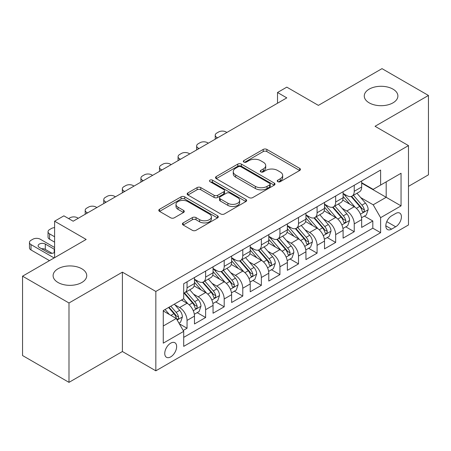 <?xml version="1.0" encoding="UTF-8"?>
<svg xmlns="http://www.w3.org/2000/svg" width="451" height="451" viewBox="0 0 451 451"><rect width="100%" height="100%" fill="white"/><g stroke="black" fill="none" stroke-linecap="round" stroke-linejoin="round"><path stroke-width="0.68" d="M277.754 181.663A1.804 1.043 0 0 0 280.308 181.663L299.678 170.478A2.576 1.488 0 0 0 300.434 169.429A2.576 1.488 0 0 0 299.678 168.375L266.857 149.422A2.576 1.488 0 0 0 263.209 149.422L243.839 160.612A1.804 1.043 0 0 0 243.309 161.345A1.804 1.043 0 0 0 243.839 162.084A1.804 1.043 0 0 0 246.387 162.084L248.896 160.635A8.253 4.764 0 0 1 260.565 160.635L263.299 162.213A8.253 4.764 0 0 1 265.718 165.585A8.253 4.764 0 0 1 263.299 168.95L260.796 170.399A1.804 1.043 0 0 0 260.266 171.138A1.804 1.043 0 0 0 260.796 171.876A1.804 1.043 0 0 0 263.35 171.876L265.853 170.427A8.253 4.764 0 0 1 277.523 170.427L280.257 172.006A8.253 4.764 0 0 1 282.676 175.377A8.253 4.764 0 0 1 280.257 178.743L277.754 180.191A1.804 1.043 0 0 0 277.224 180.93A1.804 1.043 0 0 0 277.754 181.663L277.754 180.191M81.811 268.773A16.811 9.708 0 0 0 63.484 266.671A16.811 9.708 0 0 0 53.105 275.64A16.811 9.708 0 0 0 58.032 282.501A16.811 9.708 0 0 0 76.354 284.609A16.811 9.708 0 0 0 86.733 275.64A16.811 9.708 0 0 0 81.811 268.773M392.968 89.129A16.811 9.708 0 0 0 374.646 87.026A16.811 9.708 0 0 0 364.267 95.995A16.811 9.708 0 0 0 369.189 102.856A16.811 9.708 0 0 0 387.516 104.959A16.811 9.708 0 0 0 397.895 95.995A16.811 9.708 0 0 0 392.968 89.129M170.698 356.882A8.406 4.854 120 0 0 176.189 349.474A8.406 4.854 120 0 0 174.903 342.737A8.406 4.854 120 0 0 170.698 343.155A8.406 4.854 120 0 0 165.207 350.562A8.406 4.854 120 0 0 166.498 357.299A8.406 4.854 120 0 0 170.698 356.882M183.162 222.907A2.576 1.488 0 0 0 182.407 223.961A2.576 1.488 0 0 0 183.162 225.01L192.368 230.326A2.576 1.488 0 0 0 196.016 230.326L217.534 217.906A2.576 1.488 0 0 0 218.29 216.852A2.576 1.488 0 0 0 217.534 215.798L184.713 196.85A2.576 1.488 0 0 0 181.065 196.85L159.547 209.275A2.576 1.488 0 0 0 158.791 210.324A2.576 1.488 0 0 0 159.547 211.378L170.67 217.799A2.576 1.488 0 0 0 174.317 217.799L183.529 212.483A2.576 1.488 0 0 0 184.284 211.429A2.576 1.488 0 0 0 183.529 210.38L178.01 207.195A6.9 3.98 0 0 1 175.991 204.376A6.9 3.98 0 0 1 180.248 200.701A6.9 3.98 0 0 1 187.768 201.563L209.377 214.039A6.9 3.98 0 0 1 211.395 216.852A6.9 3.98 0 0 1 207.139 220.533A6.9 3.98 0 0 1 199.618 219.671L196.016 217.591A2.576 1.488 0 0 0 192.368 217.591L183.162 222.907L183.162 225.01M408.482 186.353L428.45 174.825L428.45 95.46L382.008 68.642L318.383 105.376L286.802 87.144L277.517 92.506L286.802 97.873L73.169 221.21L63.884 215.849L54.594 221.21L54.594 257.673M68.992 302.987L68.992 382.358L122.401 351.521L122.401 272.156L68.992 302.987L22.55 276.175L86.175 239.442L54.594 221.21M122.401 272.156L155.837 291.459L408.482 145.6L408.482 224.964L155.837 370.823L155.837 291.459M428.45 95.46L375.04 126.291L408.482 145.6M249.082 197.589A2.576 1.488 0 0 0 252.723 197.589L274.242 185.164A2.576 1.488 0 0 0 274.997 184.115A2.576 1.488 0 0 0 274.242 183.061L241.42 164.108A2.576 1.488 0 0 0 237.773 164.108L216.26 176.533A2.576 1.488 0 0 0 215.505 177.587A2.576 1.488 0 0 0 216.26 178.635L249.082 197.589M210.69 182.057A1.804 1.043 0 0 1 212.522 182.311L212.522 180.163L245.891 199.432A2.576 1.488 0 0 1 246.646 200.481A2.576 1.488 0 0 1 245.891 201.535L224.373 213.96A2.576 1.488 0 0 1 220.725 213.96L187.904 195.007L187.904 192.904A2.576 1.488 0 0 0 187.148 193.958A2.576 1.488 0 0 0 187.904 195.007M187.904 192.904L197.11 187.588A2.576 1.488 0 0 1 200.757 187.588L214.067 195.272A2.576 1.488 0 0 0 217.715 195.272L223.826 191.743A2.576 1.488 0 0 0 224.581 190.694A2.576 1.488 0 0 0 223.826 189.64L209.969 181.64A1.804 1.043 0 0 1 209.439 180.902A1.804 1.043 0 0 1 210.555 179.938A1.804 1.043 0 0 1 212.522 180.163M68.992 382.358L22.55 355.54L22.55 276.175M183.191 330.47L187.047 328.249L179.335 323.795M174.954 304.853L179.616 307.548A10.508 6.066 60 0 1 187.047 320.419L194.477 316.128L194.477 323.959L205.622 317.521L197.172 312.644M193.53 294.131L198.192 296.82A10.508 6.066 60 0 1 205.622 309.69L213.052 305.4L213.052 313.231L224.198 306.798L215.747 301.916M212.105 283.403L216.768 286.097A10.508 6.066 60 0 1 224.198 298.968L231.628 294.678L231.628 302.508L242.779 296.07L234.323 291.194M230.681 272.68L235.343 275.369A10.508 6.066 60 0 1 242.779 288.24L250.209 283.95L250.209 291.78L261.354 285.348L252.898 280.466M249.256 261.952L253.924 264.647A10.508 6.066 60 0 1 261.354 277.517L268.785 273.227L268.785 281.058L279.93 274.62L271.479 269.743M267.838 251.23L272.5 253.924A10.508 6.066 60 0 1 279.93 266.795L287.36 262.505L287.36 270.329L298.506 263.897L290.055 259.015M286.413 240.501L291.075 243.196A10.508 6.066 60 0 1 298.506 256.067L305.936 251.776L305.936 259.607L317.081 253.169L308.631 248.292M304.989 229.779L309.651 232.474A10.508 6.066 60 0 1 317.081 245.344L324.511 241.054L324.511 248.879L335.662 242.446L327.206 237.564M323.564 219.051L328.227 221.745A10.508 6.066 60 0 1 335.662 234.616L343.093 230.326L343.093 238.156L354.238 231.718L354.238 223.893A10.508 6.066 -120 0 0 346.808 211.023L342.14 208.328M345.782 226.842L354.238 231.718M194.477 316.128A10.508 6.066 -120 0 0 187.047 303.258L181.471 300.039M213.052 305.4A10.508 6.066 -120 0 0 205.622 292.53L194.133 285.9M231.628 294.678A10.508 6.066 -120 0 0 224.198 281.807L212.709 275.172M250.209 283.95A10.508 6.066 -120 0 0 242.779 271.079L231.29 264.449M268.785 273.227A10.508 6.066 -120 0 0 261.354 260.357L249.865 253.721M287.36 262.505A10.508 6.066 -120 0 0 279.93 249.634L268.441 242.999M305.936 251.776A10.508 6.066 -120 0 0 298.506 238.906L287.016 232.276M324.511 241.054A10.508 6.066 -120 0 0 317.081 228.183L305.592 221.548M343.093 230.326A10.508 6.066 -120 0 0 335.662 217.455L324.173 210.826M395.662 213.486L391.575 215.849A8.146 4.702 120 0 0 386.253 223.025A8.146 4.702 120 0 0 387.505 229.548A8.146 4.702 120 0 0 391.575 229.147L395.662 226.785A8.146 4.702 120 0 0 400.984 219.609A8.146 4.702 120 0 0 399.733 213.086A8.146 4.702 120 0 0 395.662 213.486M163.268 325.994L176.273 318.485L183.704 331.355L183.704 346.374L380.616 232.688L380.616 217.67L373.186 204.799L360.715 197.606M183.704 331.355L163.268 343.155L163.268 310.547L183.704 298.754L183.704 283.735L380.616 170.05L380.616 185.068L401.052 173.269L401.052 205.876L380.616 217.67M194.477 279.231L198.192 281.379A10.508 6.066 60 0 0 203.446 281.898L210.876 277.607A10.508 6.066 -120 0 0 213.052 272.799L213.052 266.789M213.052 268.508L216.768 270.651A10.508 6.066 60 0 0 222.022 271.175L229.452 266.885A10.508 6.066 -120 0 0 231.628 262.07L231.628 256.067M231.628 257.78L235.343 259.928A10.508 6.066 60 0 0 240.597 260.447L248.033 256.157A10.508 6.066 -120 0 0 250.209 251.348L250.209 245.338M250.209 247.058L253.924 249.2A10.508 6.066 60 0 0 259.178 249.724L266.609 245.434A10.508 6.066 -120 0 0 268.785 240.62L268.785 234.616M268.785 236.33L272.5 238.478A10.508 6.066 60 0 0 277.754 238.996L285.184 234.706A10.508 6.066 -120 0 0 287.36 229.897L287.36 223.893M287.36 225.607L291.075 227.749A10.508 6.066 60 0 0 296.33 228.274L303.76 223.984A10.508 6.066 -120 0 0 305.936 219.175L305.936 213.165M305.936 214.885L309.651 217.027A10.508 6.066 60 0 0 314.905 217.545L322.335 213.255A10.508 6.066 -120 0 0 324.511 208.447L324.511 202.443M324.511 204.156L328.227 206.304A10.508 6.066 60 0 0 333.481 206.823L340.917 202.533A10.508 6.066 -120 0 0 343.093 197.724L343.093 191.714M183.704 337.365L372.814 228.183L372.814 220.996L361.668 227.434L361.668 219.603A10.508 6.066 -120 0 0 354.238 206.733L342.749 200.097M343.093 193.434L346.808 195.576A10.508 6.066 -120 0 0 352.062 196.095A10.508 6.066 -120 0 0 354.238 191.286L354.238 185.282M352.062 196.095L359.492 191.805A10.508 6.066 -120 0 0 361.668 186.996L361.668 180.992M187.047 281.807L187.047 287.811A10.508 6.066 60 0 1 184.871 292.626A10.508 6.066 60 0 1 183.704 293.049M184.871 292.626L192.301 288.336A10.508 6.066 -120 0 0 194.477 283.521L194.477 277.517M205.622 271.079L205.622 277.089A10.508 6.066 60 0 1 203.446 281.898M224.198 260.357L224.198 266.361A10.508 6.066 60 0 1 222.022 271.175M242.779 249.629L242.779 255.638A10.508 6.066 60 0 1 240.597 260.447M261.354 238.906L261.354 244.91A10.508 6.066 60 0 1 259.178 249.724M279.93 228.183L279.93 234.187A10.508 6.066 60 0 1 277.754 238.996M298.506 217.455L298.506 223.459A10.508 6.066 60 0 1 296.33 228.274M317.081 206.733L317.081 212.737A10.508 6.066 60 0 1 314.905 217.545M335.662 196.005L335.662 202.014A10.508 6.066 60 0 1 333.481 206.823M335.662 234.616L335.662 242.446M317.081 245.344L317.081 253.169M298.506 256.067L298.506 263.897M279.93 266.795L279.93 274.62M261.354 277.517L261.354 285.348M242.779 288.24L242.779 296.07M224.198 298.968L224.198 306.798M205.622 309.69L205.622 317.521M187.047 320.419L187.047 328.249M176.273 318.485L163.268 310.981M373.186 204.799L386.186 197.296L386.186 181.849L401.052 173.269M361.668 183.134L401.052 205.876M361.668 182.706L373.186 189.358L380.616 185.068M122.401 351.521L155.837 370.823M277.517 92.506L277.517 103.234M364.363 216.114L372.814 220.996M372.814 228.183L380.616 232.688M278.476 181.922L280.257 180.89A8.253 4.764 0 0 0 282.676 177.519L282.676 175.377M265.718 165.585L265.718 167.727A8.253 4.764 0 0 1 263.299 171.098L261.518 172.13M299.644 170.501L266.857 151.57A2.576 1.488 0 0 0 263.209 151.57L244.56 162.337M274.208 185.186L241.42 166.256A2.576 1.488 0 0 0 237.773 166.256L216.294 178.658M269.687 184.848A1.804 1.043 0 0 0 270.211 184.115A1.804 1.043 0 0 0 269.687 183.377L240.873 166.74A1.804 1.043 0 0 0 238.32 166.74L235.676 168.268A8.253 4.764 0 0 0 233.263 171.639A8.253 4.764 0 0 0 235.676 175.005L255.367 186.376A8.253 4.764 0 0 0 267.043 186.376L269.687 184.848L269.687 186.996A1.804 1.043 0 0 0 270.211 186.257L270.211 184.115M233.263 171.639L233.263 173.782A8.253 4.764 0 0 0 235.676 177.153L235.676 175.005M269.687 186.996L267.043 188.524A8.253 4.764 0 0 1 255.367 188.524L235.676 177.153M187.937 195.029L197.11 189.73L197.11 187.588M224.581 190.694L224.581 192.836A2.576 1.488 0 0 1 223.826 193.891L217.715 197.414A2.576 1.488 0 0 1 214.067 197.414L200.757 189.73A2.576 1.488 0 0 0 197.11 189.73M212.522 182.311L245.851 201.558M227.885 203.249A6.9 3.98 0 0 0 235.399 204.111A6.9 3.98 0 0 0 239.656 200.43A6.9 3.98 0 0 0 237.638 197.611L230.027 193.22A2.576 1.488 0 0 0 226.379 193.22L220.268 196.743A2.576 1.488 0 0 0 219.513 197.797A2.576 1.488 0 0 0 220.268 198.852L227.885 203.249L227.885 205.391A6.9 3.98 0 0 0 235.399 206.254A6.9 3.98 0 0 0 239.656 202.572L239.656 200.43M219.513 197.797L219.513 199.945A2.576 1.488 0 0 0 220.268 200.994L220.268 198.852M227.885 205.391L220.268 200.994M211.395 216.852L211.395 219A6.9 3.98 0 0 1 207.139 222.676A6.9 3.98 0 0 1 199.618 221.813L196.016 219.733A2.576 1.488 0 0 0 192.368 219.733L183.196 225.032M175.991 204.376L175.991 206.524A6.9 3.98 0 0 0 178.01 209.337L178.01 207.195M183.495 212.506L178.01 209.337M217.5 217.923L184.713 198.998A2.576 1.488 0 0 0 181.065 198.998L159.581 211.401M361.51 217.76L366.313 214.992L368.168 209.625A6.962 4.02 -120 0 0 365.457 203.091L356.966 193.265M217.602 137.82L216.768 137.341A5.254 3.033 -0 0 1 215.228 135.193A5.254 3.033 -0 0 1 216.768 133.051L218.628 131.98A5.254 3.033 -0 0 1 226.058 131.98L226.892 132.459M355.27 207.409L345.201 195.757A20.098 11.602 -120 0 0 343.093 193.547M349.75 204.14L344.119 197.623A16.681 9.629 -120 0 0 343.093 196.501M351.115 196.473L359.701 206.417A6.962 4.02 60 0 1 362.181 211.209L362.689 212.038L363.63 211.902L364.256 211.136L364.408 209.924A6.962 4.02 -120 0 0 361.928 205.126L353.437 195.3M351.617 196.315L360.845 206.992A3.546 2.046 60 0 1 361.736 208.379L364.408 209.924M342.935 228.488L347.732 225.714L349.593 220.353A6.962 4.02 -120 0 0 346.881 213.813L338.391 203.987M199.026 148.548L198.192 148.063A5.254 3.033 -0 0 1 196.653 145.921A5.254 3.033 -0 0 1 198.192 143.773L200.052 142.702A5.254 3.033 -0 0 1 207.483 142.702L208.317 143.187M336.694 218.137L326.625 206.479A20.098 11.602 -120 0 0 324.511 204.269M331.169 214.868L325.543 208.345A16.681 9.629 -120 0 0 324.511 207.223M332.539 207.201L341.119 217.14A6.962 4.02 60 0 1 343.606 221.937L344.107 222.76L345.049 222.631L345.68 221.864L345.832 220.646A6.962 4.02 -120 0 0 343.352 215.854L334.862 206.028M333.041 207.037L342.264 217.72A3.546 2.046 60 0 1 343.16 219.107L345.832 220.646M324.359 239.21L329.157 236.442L331.017 231.075A6.962 4.02 -120 0 0 328.305 224.542L319.815 214.715M180.451 159.271L179.616 158.791A5.254 3.033 -0 0 1 178.077 156.644A5.254 3.033 -0 0 1 179.616 154.501L181.471 153.425A5.254 3.033 -0 0 1 188.901 153.425L189.741 153.909M318.113 228.86L308.05 217.207A20.098 11.602 -120 0 0 305.936 214.997M312.594 225.59L306.968 219.073A16.681 9.629 -120 0 0 305.936 217.951M313.958 217.923L322.544 227.862A6.962 4.02 60 0 1 325.024 232.66L325.532 233.488L326.473 233.353L327.105 232.586L327.257 231.374A6.962 4.02 -120 0 0 324.776 226.577L316.286 216.751M314.465 217.765L323.688 228.443A3.546 2.046 60 0 1 324.585 229.83L327.257 231.374M305.778 249.939L310.581 247.165L312.436 241.804A6.962 4.02 -120 0 0 309.724 235.264L301.24 225.438M161.875 169.999L161.041 169.514A5.254 3.033 -0 0 1 159.502 167.372A5.254 3.033 -0 0 1 161.041 165.224L162.896 164.153A5.254 3.033 -0 0 1 170.326 164.153L171.16 164.632M299.537 239.588L289.474 227.93A20.098 11.602 -120 0 0 287.36 225.72M294.018 236.313L288.386 229.796A16.681 9.629 -120 0 0 287.36 228.674M295.382 228.651L303.968 238.59A6.962 4.02 60 0 1 306.449 243.388L306.956 244.211L307.898 244.081L308.529 243.315L308.681 242.097A6.962 4.02 -120 0 0 306.195 237.305L297.711 227.479M295.89 228.488L305.113 239.171A3.546 2.046 60 0 1 306.009 240.558L308.681 242.097M287.202 260.661L292.006 257.887L293.86 252.526A6.962 4.02 -120 0 0 291.149 245.992L282.664 236.166M143.3 180.721L142.46 180.242A5.254 3.033 -0 0 1 140.921 178.094A5.254 3.033 -0 0 1 142.46 175.952L144.32 174.875A5.254 3.033 -0 0 1 151.75 174.875L152.585 175.36M280.962 250.311L270.899 238.658A20.098 11.602 -120 0 0 268.785 236.448M275.443 247.041L269.811 240.524A16.681 9.629 -120 0 0 268.785 239.402M276.807 239.374L285.393 249.313A6.962 4.02 60 0 1 287.873 254.11L288.381 254.939L289.322 254.804L289.948 254.037L290.1 252.825A6.962 4.02 -120 0 0 287.62 248.027L279.135 238.201M277.309 239.21L286.537 249.893A3.546 2.046 60 0 1 287.428 251.28L290.1 252.825M268.627 271.389L273.43 268.616L275.285 263.254A6.962 4.02 -120 0 0 272.573 256.715L264.089 246.889M124.718 191.45L123.884 190.965A5.254 3.033 -0 0 1 122.345 188.822A5.254 3.033 -0 0 1 123.884 186.675L125.744 185.603A5.254 3.033 -0 0 1 133.175 185.603L134.009 186.083M262.386 261.039L252.318 249.38A20.098 11.602 -120 0 0 250.209 247.171M256.867 257.763L251.235 251.246A16.681 9.629 -120 0 0 250.209 250.125M258.231 250.102L266.817 260.041A6.962 4.02 60 0 1 269.298 264.838L269.805 265.662L270.747 265.526L271.372 264.765L271.525 263.547A6.962 4.02 -120 0 0 269.044 258.756L260.554 248.924M258.733 249.939L267.962 260.616A3.546 2.046 60 0 1 268.852 262.008L271.525 263.547M250.051 282.112L254.849 279.338L256.709 273.977A6.962 4.02 -120 0 0 253.998 267.443L245.507 257.611M106.143 202.172L105.308 201.693A5.254 3.033 -0 0 1 103.769 199.545A5.254 3.033 -0 0 1 105.308 197.403L107.169 196.326A5.254 3.033 -0 0 1 114.599 196.326L115.433 196.811M243.811 271.761L233.742 260.109A20.098 11.602 -120 0 0 231.628 257.899M238.286 268.492L232.66 261.975A16.681 9.629 -120 0 0 231.628 260.853M239.656 260.825L248.236 270.763A6.962 4.02 60 0 1 250.722 275.561L251.23 276.384L252.165 276.254L252.797 275.488L252.949 274.276A6.962 4.02 -120 0 0 250.468 269.478L241.978 259.652M240.157 260.661L249.38 271.344A3.546 2.046 60 0 1 250.277 272.731L252.949 274.276M231.476 292.834L236.273 290.066L238.134 284.705A6.962 4.02 -120 0 0 235.422 278.166L226.932 268.339M87.567 212.9L86.733 212.415A5.254 3.033 -0 0 1 85.194 210.273A5.254 3.033 -0 0 1 86.733 208.125L88.588 207.054A5.254 3.033 -0 0 1 96.018 207.054L96.858 207.533M225.229 282.484L215.166 270.831A20.098 11.602 -120 0 0 213.052 268.621M219.71 279.214L214.084 272.697A16.681 9.629 -120 0 0 213.052 271.575M221.075 271.553L229.66 281.492A6.962 4.02 60 0 1 232.141 286.289L232.648 287.112L233.59 286.977L234.221 286.216L234.373 284.998A6.962 4.02 -120 0 0 231.893 280.206L223.403 270.375M221.582 271.389L230.805 282.067A3.546 2.046 60 0 1 231.701 283.454L234.373 284.998M212.9 303.562L217.698 300.789L219.552 295.428A6.962 4.02 -120 0 0 216.846 288.888L208.356 279.062M68.62 218.583L70.012 217.777A5.254 3.033 -0 0 1 77.442 217.777L78.277 218.261M206.654 293.212L196.591 281.559A20.098 11.602 -120 0 0 194.477 279.349M201.135 289.942L195.503 283.425A16.681 9.629 -120 0 0 194.477 282.303M202.499 282.275L211.085 292.214A6.962 4.02 60 0 1 213.565 297.012L214.073 297.835L215.014 297.705L215.646 296.938L215.798 295.726A6.962 4.02 -120 0 0 213.312 290.929L204.827 281.103M203.006 282.112L212.229 292.795A3.546 2.046 60 0 1 213.126 294.182L215.798 295.726M194.319 314.285L199.122 311.517L200.977 306.15A6.962 4.02 -120 0 0 198.265 299.616L189.781 289.79M188.078 303.935L183.636 298.793M54.594 236.764L49.582 233.866L49.582 239.227A5.254 3.033 180 0 1 48.043 237.085L48.043 231.718A5.254 3.033 -0 0 0 49.582 233.866M54.594 242.125L49.582 239.227M182.559 300.665L181.838 299.83M183.923 293.003L192.509 302.942A6.962 4.02 60 0 1 194.99 307.734L195.497 308.563L196.439 308.428L197.064 307.667L197.222 306.449A6.962 4.02 -120 0 0 194.736 301.651L186.252 291.825M184.431 292.84L193.654 303.517A3.546 2.046 60 0 1 194.544 304.904L197.222 306.449M54.594 227.631A5.254 3.033 -0 0 0 51.437 228.505L49.582 229.576A5.254 3.033 -0 0 0 48.043 231.718M178.968 323.153L180.547 322.24L182.401 316.878A6.962 4.02 -120 0 0 179.69 310.339L174.345 304.154M54.131 257.944L31.001 244.589A5.254 3.033 -0 0 1 29.462 242.446A5.254 3.033 -0 0 1 31.001 240.298L32.861 239.227A5.254 3.033 -0 0 1 40.291 239.227L54.594 247.486M169.356 314.494L165.06 309.516M49.486 260.627L31.001 249.955A5.254 3.033 180 0 1 29.462 247.808L29.462 242.446M163.984 311.393L163.268 310.564M52.034 253.304L45.309 249.42A4.206 2.424 -0 0 0 41.548 248.749M168.589 307.481L173.934 313.665A6.962 4.02 60 0 1 176.414 318.462L176.922 319.285L177.863 319.156L178.489 318.389L178.641 317.177A6.962 4.02 -120 0 0 176.161 312.38L170.816 306.19M169.018 307.232L175.078 314.246A3.546 2.046 60 0 1 175.969 315.632L178.641 317.177M54.594 249.448A4.206 2.424 -0 0 0 54.221 249.2L45.309 244.053A4.206 2.424 -0 0 0 40.725 243.529A4.206 2.424 -0 0 0 38.132 245.772A4.206 2.424 -0 0 0 39.361 247.486L48.28 252.633A4.206 2.424 -0 0 0 54.594 252.391M179.616 307.548L187.047 303.258M198.192 296.82L205.622 292.53M216.768 286.097L224.198 281.807M235.343 275.369L242.779 271.079M253.924 264.647L261.354 260.357M272.5 253.924L279.93 249.634M291.075 243.196L298.506 238.906M309.651 232.474L317.081 228.183M328.227 221.745L335.662 217.455M346.808 211.023L354.238 206.733M354.238 191.286L361.668 186.996M187.047 287.811L194.477 283.521M205.622 277.089L213.052 272.799M224.198 266.361L231.628 262.07M242.779 255.638L250.209 251.348M261.354 244.91L268.785 240.62M279.93 234.187L287.36 229.897M298.506 223.459L305.936 219.175M317.081 212.737L324.511 208.447M335.662 202.014L343.093 197.724M354.238 223.893L361.668 219.603M386.755 221.644L395.662 226.785M385.819 225.821L391.575 229.147M280.257 180.89L280.257 178.743M260.796 171.876L260.796 170.399M263.299 171.098L263.299 168.95M243.839 162.084L243.839 160.612M263.209 151.57L263.209 149.422M266.857 151.57L266.857 149.422M299.678 170.478L299.678 168.375M216.26 178.635L216.26 176.533M237.773 166.256L237.773 164.108M241.42 166.256L241.42 164.108M274.242 185.164L274.242 183.061M255.367 188.524L255.367 186.376M267.043 188.524L267.043 186.376M200.757 189.73L200.757 187.588M214.067 197.414L214.067 195.272M217.715 197.414L217.715 195.272M223.826 193.891L223.826 191.743M245.891 201.535L245.891 199.432M192.368 219.733L192.368 217.591M196.016 219.733L196.016 217.591M199.618 221.813L199.618 219.671M183.529 212.483L183.529 210.38M159.547 211.378L159.547 209.275M181.065 198.998L181.065 196.85M184.713 198.998L184.713 196.85M217.534 217.906L217.534 215.798M216.768 137.341L216.768 138.305M360.45 214.191L368.123 209.76M345.201 195.757L346.159 195.204M361.928 205.126L365.457 203.091M356.38 208.334L359.701 206.417M198.192 148.063L198.192 149.027M341.875 224.914L349.548 220.488M326.625 206.479L327.584 205.927M343.352 215.854L346.881 213.813M337.799 219.056L341.119 217.14M179.616 158.791L179.616 159.755M323.294 235.642L330.966 231.211M308.05 217.207L309.008 216.655M324.776 226.577L328.305 224.542M319.223 229.785L322.544 227.862M161.041 169.514L161.041 170.478M304.718 246.364L312.391 241.939M289.474 227.93L290.427 227.377M306.195 237.305L309.724 235.264M300.648 240.507L303.968 238.59M142.46 180.242L142.46 181.206M286.143 257.093L293.815 252.661M270.899 238.658L271.852 238.105M287.62 248.027L291.149 245.992M282.072 251.23L285.393 249.313M123.884 190.965L123.884 191.929M267.567 267.815L275.24 263.384M252.318 249.38L253.276 248.828M269.044 258.756L272.573 256.715M263.497 261.958L266.817 260.041M105.308 201.693L105.308 202.657M248.991 278.543L256.664 274.112M233.742 260.109L234.7 259.556M250.468 269.478L253.998 267.443M244.916 272.68L248.236 270.763M86.733 212.415L86.733 213.379M230.41 289.266L238.083 284.835M215.166 270.831L216.125 270.279M231.893 280.206L235.422 278.166M226.34 283.408L229.66 281.492M211.835 299.994L219.507 295.563M196.591 281.559L197.544 281.007M213.312 290.929L216.846 288.888M207.764 294.131L211.085 292.214M193.259 310.716L200.932 306.285M194.736 301.651L198.265 299.616M189.189 304.859L192.509 302.942M31.001 244.589L31.001 249.955M177.153 320.013L182.356 317.014M176.161 312.38L179.69 310.339M170.929 315.401L173.934 313.665M45.309 249.42L45.309 244.053M54.221 252.633L54.221 249.2M215.228 135.193L215.228 139.19M196.653 145.921L196.653 149.918M178.077 156.644L178.077 160.641M159.502 167.372L159.502 171.369M140.921 178.094L140.921 182.091M122.345 188.822L122.345 192.819M103.769 199.545L103.769 203.542M85.194 210.273L85.194 214.27"/></g></svg>
